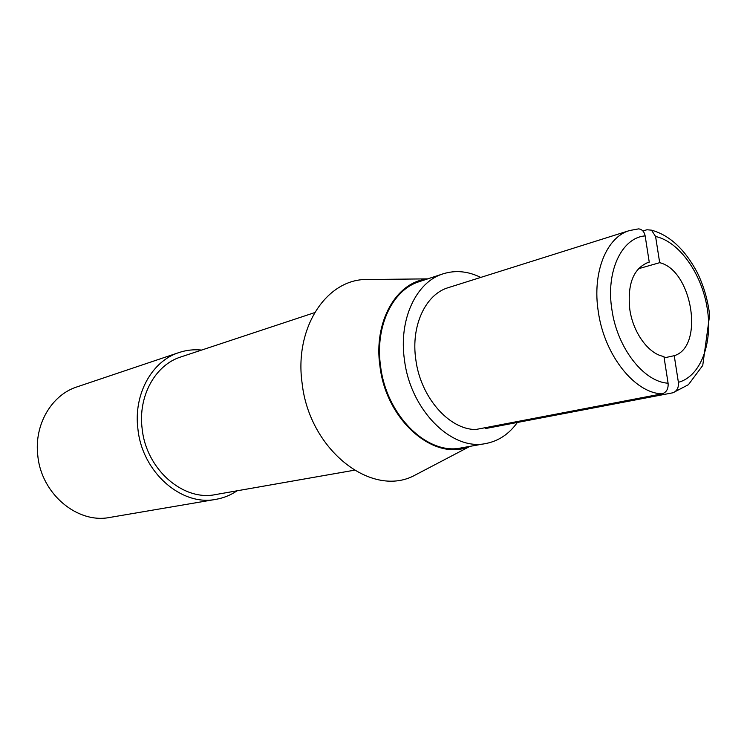 <?xml version="1.0" encoding="UTF-8"?>
<svg xmlns="http://www.w3.org/2000/svg" width="747" height="747" viewBox="0 0 747 747"><rect width="100%" height="100%" fill="white"/><g stroke="black" fill="none" stroke-linecap="round" stroke-linejoin="round"><path stroke-width="1.12" d="M629.544 230.543L638.638 228.871C642.121 229.338 644.288 231.682 645.156 235.893L649.246 262.169L648.097 262.458C633.325 268.547 627.228 284.233 629.814 309.538C633.157 332.957 648.779 354.162 663.934 356.487L668.089 383.192C668.5 388.86 666.492 392.408 662.066 393.837L475.662 429.525C448.938 429.534 420.486 397.115 415.808 359.559C410.738 325.664 425.641 294.141 448.387 287.614L629.544 230.543C606.443 237.051 592.007 272.627 598.319 311.779C604.332 355.142 634.754 393.221 662.066 393.837M201.625 350.063C193.875 349.279 186.33 350.11 178.981 352.556L77.016 386.881C51.58 394.902 33.932 424.81 37.808 455.661C41.328 494.028 77.548 524.049 109.902 517.419L215.958 499.341C223.586 498.006 230.627 495.158 237.079 490.798M178.981 352.556C151.921 361.034 133.34 394.313 137.924 429.095C142.229 472.337 181.586 506.494 215.958 499.341M314.636 312.629L180.867 356.945C155.357 364.807 137.84 396.106 142.154 428.787C146.207 469.396 183.23 501.461 215.547 494.579L354.339 470.218M427.331 279.005C396.227 282.021 373.313 321.91 379.971 366.357C386.274 420.822 434.577 461.917 469.518 446.435M373.565 279.462L363.145 279.574C324.366 282.058 294.355 329.782 302.143 383.426C309.333 449.124 369.98 497.007 412.717 476.343L421.952 471.506M480.741 277.417C468.005 271.18 455.474 269.975 443.139 273.813L419.31 281.638C392.492 289.677 374.751 326.607 380.596 366.329C386.442 415.64 427.405 455.511 461.207 447.92L485.895 443.513C498.594 441.047 509.081 434.035 517.344 422.475M443.139 273.813C416.191 281.89 398.45 319.473 404.472 360.026C410.542 410.364 451.944 451.169 485.895 443.513M672.954 392.773C677.015 391.092 678.827 387.609 678.388 382.315L674.233 355.693C704.561 346.776 692.385 270.414 659.685 262.683L655.586 236.482L651.487 230.16C669.639 235.156 684.952 249.377 697.418 272.832C703.786 286.082 707.857 300.117 709.65 314.954L702.74 365.46L688.426 384.677L672.954 392.773L485.774 428.498L485.653 427.611M642.924 231L646.949 229.749L651.487 230.16M664.148 357.878L674.233 355.693M659.685 262.683L638.33 268.771M646.967 262.823L649.246 262.169M645.156 235.893C621.681 237.667 605.63 271.45 611.924 309.781C617.293 348.111 643.877 382.025 668.089 383.192M678.388 382.315C700.658 376.395 712.918 343.377 707.26 308.502C701.788 273.607 679.34 241.664 655.586 236.482M469.947 446.361L412.717 476.343M427.751 278.864L363.145 279.574"/></g></svg>
